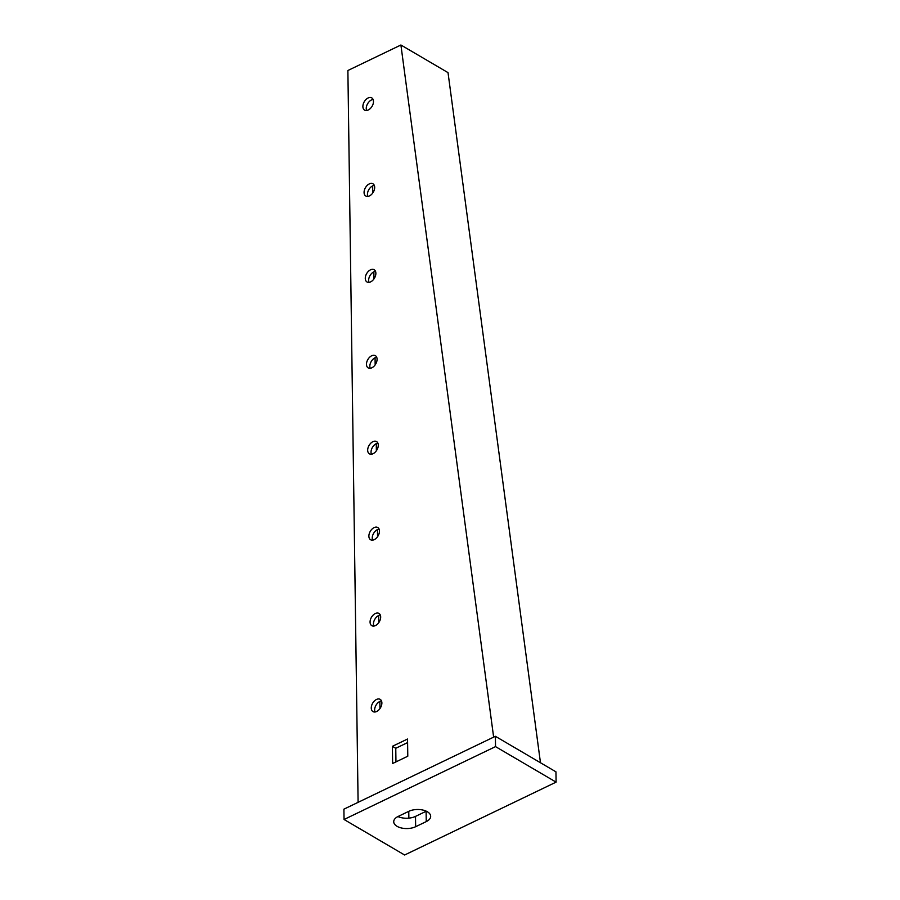 <?xml version="1.0" encoding="UTF-8"?>
<svg xmlns="http://www.w3.org/2000/svg" width="900" height="900" viewBox="0 0 900 900"><rect width="100%" height="100%" fill="white"/><g stroke="black" fill="none" stroke-linecap="round" stroke-linejoin="round"><path stroke-width="1.35" d="M364.072 192.465A7.099 4.522 -59.6 0 0 365.794 196.042A7.099 4.522 -59.6 0 0 371.543 194.434A7.099 4.522 -59.6 0 0 374.681 187.369A7.099 4.522 -59.6 0 0 372.96 183.803A7.099 4.522 -59.6 0 0 367.211 185.4A7.099 4.522 -59.6 0 0 364.072 192.465M367.819 196.425A7.099 4.522 120.4 0 1 367.436 194.445A7.099 4.522 120.4 0 1 374.299 185.389M362.88 106.549A7.099 4.522 -59.6 0 0 364.59 110.115A7.099 4.522 -59.6 0 0 370.35 108.517A7.099 4.522 -59.6 0 0 373.478 101.441A7.099 4.522 -59.6 0 0 371.767 97.875A7.099 4.522 -59.6 0 0 366.007 99.472A7.099 4.522 -59.6 0 0 362.88 106.549M366.626 110.498A7.099 4.522 120.4 0 1 366.244 108.517A7.099 4.522 120.4 0 1 373.095 99.461M365.276 278.392A7.099 4.522 -59.6 0 0 366.986 281.97A7.099 4.522 -59.6 0 0 372.746 280.361A7.099 4.522 -59.6 0 0 375.874 273.296A7.099 4.522 -59.6 0 0 374.164 269.73A7.099 4.522 -59.6 0 0 368.404 271.327A7.099 4.522 -59.6 0 0 365.276 278.392M369.022 282.352A7.099 4.522 120.4 0 1 368.64 280.373A7.099 4.522 120.4 0 1 375.502 271.316M366.48 364.32A7.099 4.522 -59.6 0 0 368.19 367.897A7.099 4.522 -59.6 0 0 373.95 366.289A7.099 4.522 -59.6 0 0 377.077 359.224A7.099 4.522 -59.6 0 0 375.368 355.657A7.099 4.522 -59.6 0 0 369.608 357.255A7.099 4.522 -59.6 0 0 366.48 364.32M370.226 368.28A7.099 4.522 120.4 0 1 369.844 366.3A7.099 4.522 120.4 0 1 376.695 357.244M367.673 450.248A7.099 4.522 -59.6 0 0 369.394 453.814A7.099 4.522 -59.6 0 0 375.142 452.216A7.099 4.522 -59.6 0 0 378.281 445.151A7.099 4.522 -59.6 0 0 376.56 441.585A7.099 4.522 -59.6 0 0 370.811 443.183A7.099 4.522 -59.6 0 0 367.673 450.248M371.419 454.207A7.099 4.522 120.4 0 1 371.036 452.228A7.099 4.522 120.4 0 1 377.899 443.16M368.876 536.175A7.099 4.522 -59.6 0 0 370.586 539.741A7.099 4.522 -59.6 0 0 376.346 538.144A7.099 4.522 -59.6 0 0 379.474 531.079A7.099 4.522 -59.6 0 0 377.764 527.512A7.099 4.522 -59.6 0 0 372.004 529.11A7.099 4.522 -59.6 0 0 368.876 536.175M372.623 540.135A7.099 4.522 120.4 0 1 372.24 538.155A7.099 4.522 120.4 0 1 379.091 529.087M370.069 622.102A7.099 4.522 -59.6 0 0 371.79 625.669A7.099 4.522 -59.6 0 0 377.55 624.071A7.099 4.522 -59.6 0 0 380.678 617.006A7.099 4.522 -59.6 0 0 378.968 613.44A7.099 4.522 -59.6 0 0 373.207 615.038A7.099 4.522 -59.6 0 0 370.069 622.102M373.826 626.062A7.099 4.522 120.4 0 1 373.444 624.082A7.099 4.522 120.4 0 1 380.295 615.015M371.272 708.03A7.099 4.522 -59.6 0 0 372.983 711.596A7.099 4.522 -59.6 0 0 378.743 709.999A7.099 4.522 -59.6 0 0 381.881 702.934A7.099 4.522 -59.6 0 0 380.16 699.356A7.099 4.522 -59.6 0 0 374.4 700.965A7.099 4.522 -59.6 0 0 371.272 708.03M375.019 711.99A7.099 4.522 120.4 0 1 374.636 709.999A7.099 4.522 120.4 0 1 381.499 700.942M378.664 615.51L378.765 622.643M377.46 529.582L377.561 536.715M376.267 443.655L376.369 450.787M495.529 746.617L556.099 782.134L404.618 855L344.048 819.484L495.529 746.617L495.382 736.301L555.952 771.829L556.099 782.134M495.382 736.301L343.901 809.168L344.048 819.484M397.946 816.548A13.174 6.986 179.2 0 0 415.507 816.39L426.105 811.294A13.174 6.986 179.2 0 0 426.308 811.192M398.149 816.446A13.174 6.986 179.2 0 0 393.728 821.756A13.174 6.986 179.2 0 0 401.546 828.011A13.174 6.986 179.2 0 0 415.642 826.706L426.251 821.61A13.174 6.986 179.2 0 0 430.673 816.289A13.174 6.986 179.2 0 0 422.854 810.045A13.174 6.986 179.2 0 0 408.757 811.339L398.149 816.446M358.099 802.339L347.884 70.504L400.905 45L448.02 72.63L540.472 762.75M395.955 761.906L395.764 748.283L407.599 742.59M375.064 357.728L375.165 364.86M373.871 271.8L373.961 278.933M372.668 185.873L372.769 193.005M379.868 701.438L379.969 708.57M408.769 811.339L408.859 818.134M400.905 45L493.639 737.145M392.636 763.492L407.79 756.214L407.543 739.024L392.4 746.314L392.636 763.492M395.764 748.283L392.4 746.314M415.507 816.39L415.642 826.706M426.105 811.294L426.251 821.61"/></g></svg>
